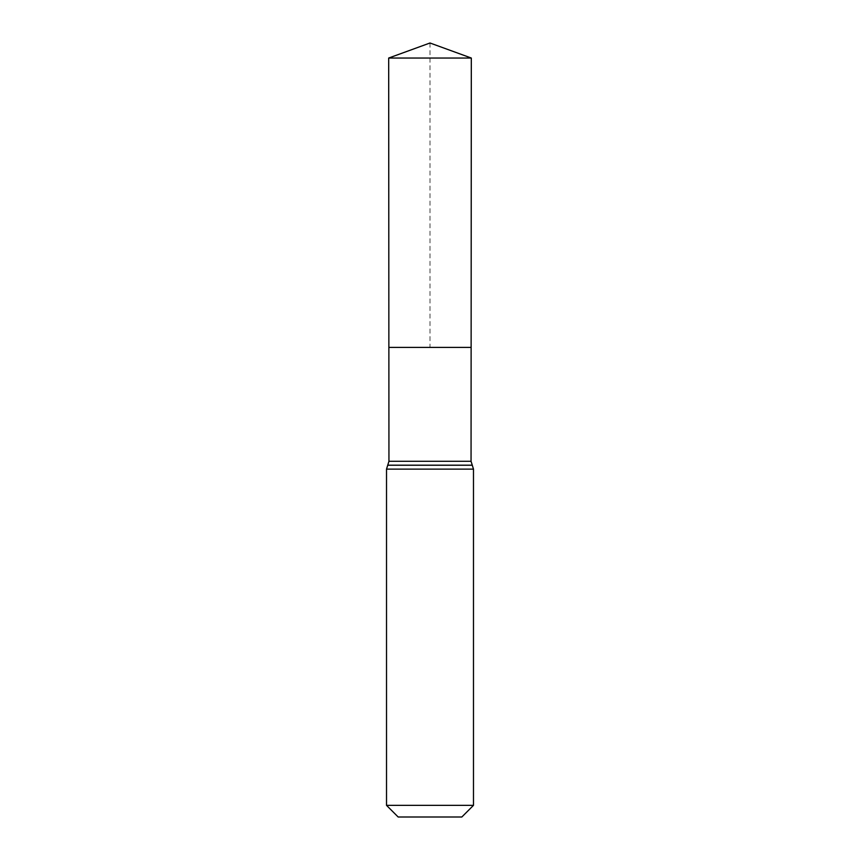 <?xml version="1.0" encoding="UTF-8"?>
<svg xmlns="http://www.w3.org/2000/svg" width="860" height="860" viewBox="0 0 860 860"><rect width="100%" height="100%" fill="white"/><g stroke="black" fill="none" stroke-linecap="round" stroke-linejoin="round"><path stroke-width="0.64" stroke-dasharray="4.3 3.22" d="M471.129 347.386L388.87 347.386L471.129 347.386M461.831 817L398.169 817M473.484 805.347L386.516 805.347M430 43L430 347.386L388.87 347.386L388.688 58.039L471.312 58.039M388.946 461.283L471.054 461.283M387.752 465.174L472.248 465.174M387.709 465.249L472.29 465.249M386.516 469.13L473.484 469.13"/><path stroke-width="1.29" d="M473.484 805.347L461.831 817L398.169 817L386.516 805.347L473.484 805.347L473.484 469.13L471.054 461.283L388.946 461.283L388.87 347.386L471.129 347.386L388.87 347.386L388.688 58.039L430 43L471.312 58.039L388.688 58.039L430 43M386.516 805.347L386.516 469.13L387.709 465.249L472.29 465.249M471.054 461.283L471.312 58.039M472.248 465.174L387.752 465.174L388.946 461.283M473.484 469.13L386.516 469.13"/></g></svg>
